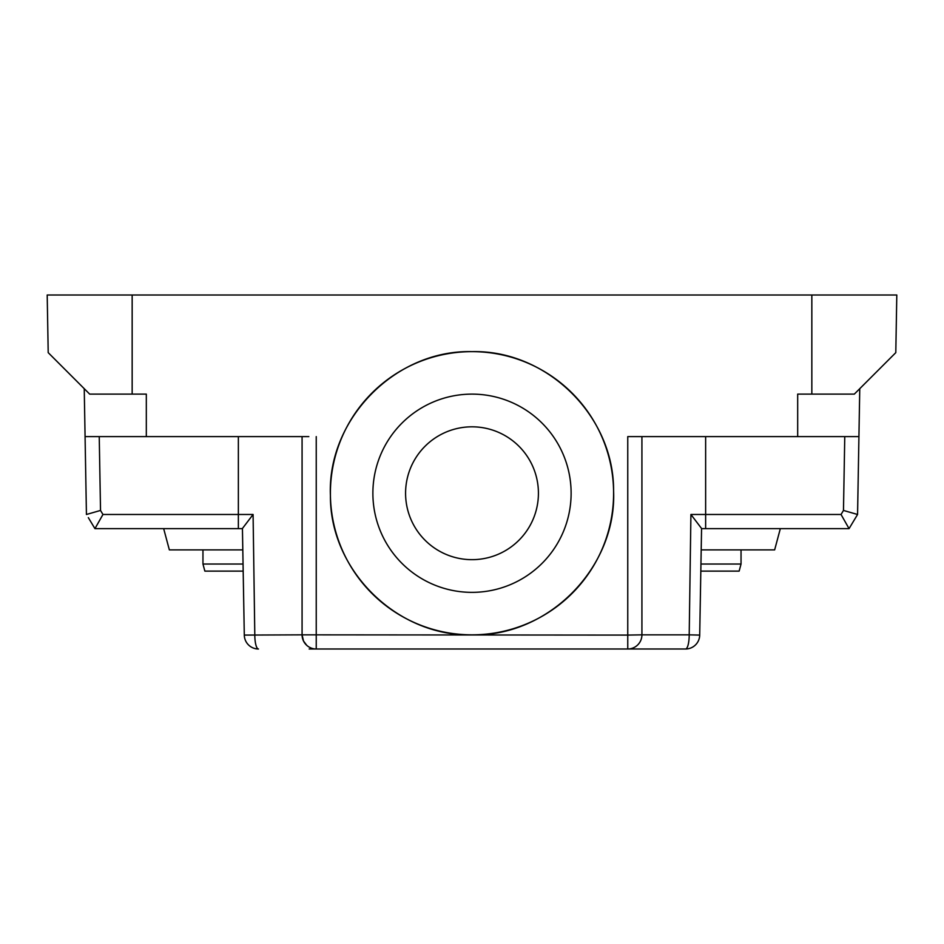 <?xml version="1.0" encoding="UTF-8"?>
<svg xmlns="http://www.w3.org/2000/svg" width="944" height="944" viewBox="0 0 944 944"><rect width="100%" height="100%" fill="white"/><g stroke="black" fill="none" stroke-linecap="round" stroke-linejoin="round"><path stroke-width="1.42" d="M258.455 649A14.16 14.16 0 0 1 244.295 635.088A14.16 14.16 0 0 0 258.455 649A14.16 3.658 90 0 1 254.797 634.84L253.086 514.48L242.431 528.487L244.295 635.088L302.08 634.84L302.08 436.6L302.08 634.84A14.16 14.16 0 0 0 316.24 649L685.545 649L627.76 649L627.76 635.088L302.08 634.84A14.16 14.16 0 0 0 316.24 649L309.16 649M634.84 649L627.76 649A14.16 14.16 0 0 0 641.92 634.84L641.92 436.6L627.76 436.6L797.68 436.6L797.68 394.12L811.84 394.12L811.84 295L47.2 295L48.203 352.643L54.079 358.519M856.538 391.902L859.76 388.68L857.565 514.48L849.057 528.64L857.565 514.48L849.057 528.64L857.565 514.48L849.057 528.64L701.557 528.64L705.64 528.64L705.64 514.48L690.914 514.48L701.569 528.487L699.705 635.088A14.16 14.16 0 0 1 685.545 649L685.545 649A14.16 14.16 0 0 0 699.705 635.088L689.203 634.84A14.16 3.658 90 0 1 685.545 649M253.086 514.48L238.36 514.48L238.36 528.64L242.443 528.64L94.943 528.64L88.323 517.642M857.671 508.816L858.061 486.16M857.659 508.969L857.813 500.32M67.166 371.606L89.68 394.12L132.16 394.12L132.16 295M238.36 436.6L238.36 514.48L102.955 514.48L94.943 528.64M849.057 528.64L841.045 514.48L705.64 514.48L705.64 436.6M308.818 436.6L146.32 436.6L146.32 394.12L132.16 394.12M472 634.84C397.247 636.704 329.869 570.518 330.424 495.753C327.037 419.23 395.406 349.61 472 351.64C546.753 349.776 614.131 415.962 613.576 490.727C616.963 567.25 548.594 636.87 472 634.84A141.6 141.6 0 0 1 330.4 493.24A141.6 141.6 0 0 1 472 351.64A141.6 141.6 0 0 1 613.6 493.24A141.6 141.6 0 0 1 472 634.84M690.914 514.48L689.203 634.84L641.92 634.84A14.16 14.16 0 0 1 627.76 649M857.565 514.48L843.476 510.444L841.045 514.48M859.76 388.68L854.32 394.12L811.84 394.12M895.797 352.643L896.8 295L895.797 352.643L854.32 394.12M896.8 295L811.84 295M99.238 436.6L100.524 510.444L86.435 514.48L84.24 388.68L89.68 394.12L48.203 352.643M146.32 436.6L85.066 436.6M858.934 436.6L797.68 436.6M472 394.12A99.12 99.12 0 0 1 571.12 493.24A99.12 99.12 0 0 1 472 592.36A99.12 99.12 0 0 1 372.88 493.24A99.12 99.12 0 0 1 472 394.12M472 559.662A66.422 66.422 0 0 0 538.422 493.24A66.422 66.422 0 0 0 472 426.818A66.422 66.422 0 0 0 405.578 493.24A66.422 66.422 0 0 0 472 559.662M243.056 564.04L202.96 564.04L202.96 549.88M202.96 564.04L204.86 571.12L243.174 571.12M741.04 549.88L741.04 564.04L700.944 564.04M700.826 571.12L739.14 571.12L741.04 564.04M163.666 528.64L169.354 549.88L242.809 549.88M701.191 549.88L774.646 549.88L780.334 528.64M316.24 436.6L316.24 649M641.92 634.84L627.76 635.088L627.76 436.6M100.524 510.444L102.955 514.48M843.476 510.444L844.762 436.6M302.08 634.84L303.52 641.07L306.788 645.389M309.101 647.065L311.06 648.021"/></g></svg>
